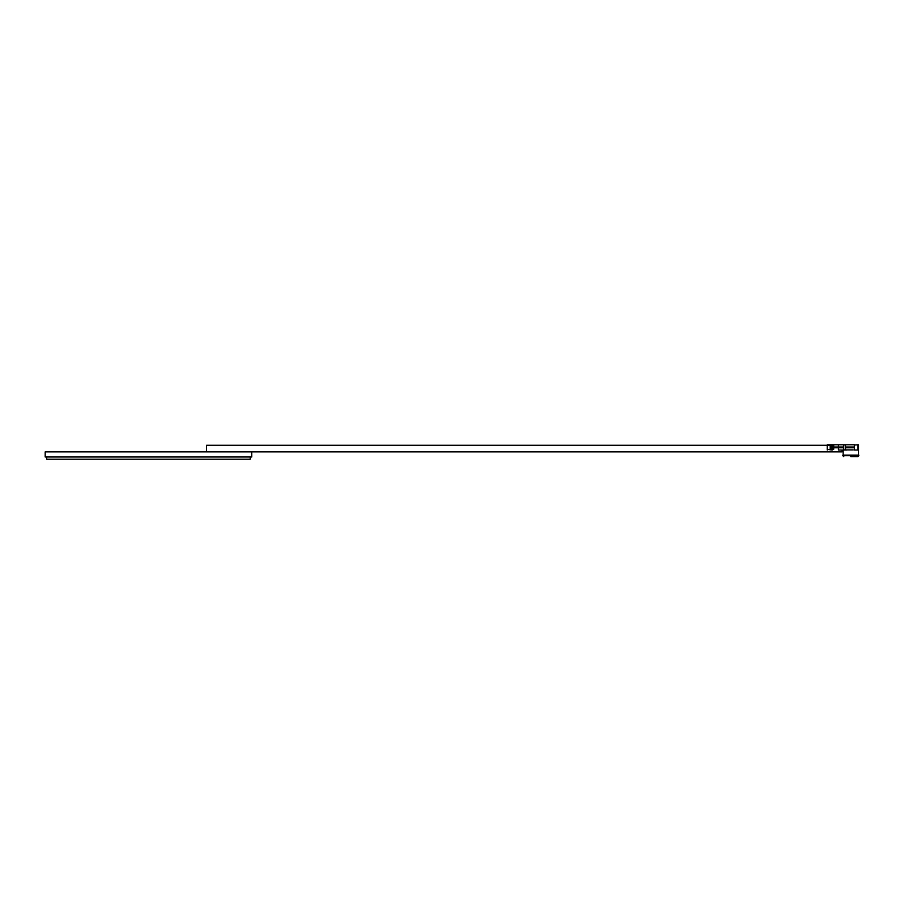 <?xml version="1.0" encoding="UTF-8"?>
<svg xmlns="http://www.w3.org/2000/svg" width="904" height="904" viewBox="0 0 904 904"><rect width="100%" height="100%" fill="white"/><g stroke="black" fill="none" stroke-linecap="round" stroke-linejoin="round"><path stroke-width="1.36" d="M827.216 445.288L206.507 445.288L206.507 451.887M843.149 455.119L843.149 450.022L841.974 450.022L841.974 451.887L251.775 451.887L251.775 456.983L45.2 456.983L45.2 451.887L251.775 451.887M218.791 451.887L206.801 451.887M46.703 456.983L46.703 459.232L250.272 459.232L250.272 456.983M850.822 456.61L857.896 456.61L858.8 455.718L842.856 455.718L843.76 456.61M853.263 449.909L845.884 449.898M858.8 455.718L858.8 455.119L842.856 455.119L842.856 455.718M827.216 450.022L827.216 449.288L831.352 449.966L833.714 449.288L833.714 445.502L832.527 444.824L827.216 445.502L827.216 444.768L854.551 444.768M830.166 449.288L830.166 445.502M827.216 449.288L827.216 445.502M845.116 450.022L838.437 450.022L838.437 444.768M833.714 447.774L843.748 447.774L843.748 447.017L833.714 447.017M843.748 447.774L843.748 449.876L845.511 449.876M845.511 444.904L843.748 444.904L843.748 447.017M845.511 449.898L845.511 444.768M845.511 447.774L854.37 447.774L854.37 447.017L845.511 447.017M854.37 447.774L854.529 450.022L858.359 450.022L858.495 444.768L858.495 455.119M857.907 450.022L857.907 444.768L854.37 445.039L854.37 447.017M832.527 449.966L832.527 444.824M831.352 449.966L831.352 444.824M846.732 450.022L845.511 450.022"/></g></svg>
